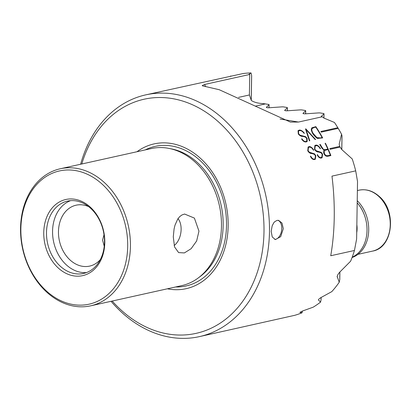 <?xml version="1.0" encoding="UTF-8"?>
<svg xmlns="http://www.w3.org/2000/svg" width="411" height="411" viewBox="0 0 411 411"><rect width="100%" height="100%" fill="white"/><g stroke="black" fill="none" stroke-linecap="round" stroke-linejoin="round"><path stroke-width="0.62" d="M357.19 202.818A33.147 25.544 77.5 0 1 367.023 230.417A33.147 25.544 77.5 0 1 352.191 257.178M357.226 200.681A33.147 25.544 77.5 0 1 368.718 230.037A33.147 25.544 77.5 0 1 352.063 257.527M356.846 224.74A20.473 15.777 77.5 0 1 357.102 228.778A20.473 15.777 77.5 0 1 356.722 232.708M274.764 239.433A9.751 5.939 -80.6 0 0 281.776 228.418A9.751 5.939 99.4 0 0 277.903 220.301M271.168 231.362L272.19 225.778L273.767 222.788L274.795 221.647L277.086 220.394L278.54 220.353L281.982 223.019L283.302 228.67L280.687 236.674L275.365 239.587L272.262 236.977L271.168 231.362M104.019 234.738L102.57 240.096L104.23 246.235M20.863 228.747A68.247 52.587 77.5 0 1 75.331 170.544A68.247 52.587 77.5 0 1 127.693 246.379A68.247 52.587 -102.5 0 1 73.225 304.577A68.247 52.587 -102.5 0 1 20.863 228.747M90.703 305.82A70.199 54.088 77.5 0 0 130.431 246.359A70.199 54.088 -102.5 0 0 60.278 168.762A70.199 54.088 -102.5 0 0 20.55 228.223A70.199 54.088 77.5 0 0 90.703 305.82L181.744 285.614A70.199 54.088 -102.5 0 0 198.025 278.124A70.199 54.088 -102.5 0 0 221.472 226.153A70.199 54.088 77.5 0 0 169.24 148.453A70.199 54.088 77.5 0 0 151.32 148.556L60.278 168.762M104.8 242.598A38.999 30.049 77.5 0 1 73.677 275.858A38.999 30.049 77.5 0 1 43.756 232.523A38.999 30.049 -102.5 0 1 74.879 199.268A38.999 30.049 -102.5 0 1 104.8 242.598M104.486 242.079A37.047 28.549 77.5 0 1 83.52 273.459A37.047 28.549 77.5 0 1 46.494 232.508A37.047 28.549 -102.5 0 1 67.461 201.123A37.047 28.549 -102.5 0 1 104.486 242.079M174.136 245.506A15.597 9.499 99.4 0 0 181.117 229.415A15.597 9.499 -80.6 0 0 178.009 218.647M198.965 231.146L196.643 240.974L191.125 248.706L184.38 252.924L178.621 252.601L174.541 246.934L173.283 236.849L174.084 228.942L175.009 225.166L177.758 219.017L179.648 216.684L181.832 215.025L184.59 214.039L194.398 218.097L198.965 231.146M86.505 272.575A37.047 28.549 77.5 0 1 52.562 231.162A37.047 28.549 -102.5 0 1 70.543 200.666M100.346 259.567A31.2 24.038 77.5 0 1 89.644 266.107A31.2 24.038 77.5 0 1 58.465 231.624A31.2 24.038 -102.5 0 1 76.122 205.192A31.2 24.038 -102.5 0 1 88.586 206.594M136.966 151.741A74.144 57.129 -102.5 0 1 197.506 155.769A74.144 57.129 -102.5 0 1 228.167 225.86A74.144 57.129 77.5 0 1 167.39 288.799M81.789 163.989A119.92 92.403 77.5 0 1 187.154 102.586A119.92 92.403 77.5 0 1 263.99 231.773A119.92 92.403 77.5 0 1 210.381 328.569A119.92 92.403 77.5 0 1 112.213 301.047M111.047 301.304A123.819 95.403 77.5 0 0 199.392 336.624A123.819 95.403 77.5 0 0 269.472 231.742A123.819 95.403 -102.5 0 0 145.73 94.869A123.819 95.403 -102.5 0 0 80.628 164.246M337.123 276.757L337.154 276.988C337.226 275.55 338.161 273.865 339.948 271.938L350.629 261.185A123.819 95.403 -102.5 0 0 354.446 250.479L330.727 255.745C332.843 243.795 334.015 230.997 334.241 217.362C334.441 203.717 333.691 189.969 331.975 176.129L355.7 170.863A123.819 95.403 -102.5 0 0 352.237 158.954L341.87 149.655L340.072 147.097L330.151 149.301A123.819 95.403 77.5 0 0 329.838 148.592L339.758 146.393L329.843 148.602M341.777 149.578L341.993 135.861L341.562 134.248L339.209 144.076M339.234 144.533L339.758 146.393M341.562 134.248A123.819 95.403 -102.5 0 0 338.207 128.371L321.279 132.131A123.819 95.403 77.5 0 0 320.888 131.484L337.816 127.729A123.819 95.403 -102.5 0 0 334.451 122.463L324.007 118.106L322.25 116.775A1.952 0.37 -179.1 0 1 321.284 116.447A1.952 0.37 -179.1 0 1 321.32 116.375L323.981 113.832A1.952 0.37 -179.1 0 0 324.017 113.765L323.945 118.085M251.229 100.428L251.624 75.506L251.039 72.942L249.02 74.257L249.724 74.453L204.735 84.44L202.217 85.58L202.438 85.832L219.233 89.716L290.382 122.072L298.484 122.052L322.25 116.775M251.039 72.942A123.819 95.403 -102.5 0 0 243.096 73.548L145.73 94.869M230.895 75.968L230.633 76.02M309.802 140.788L309.396 140.881L305.501 128.941L305.825 128.869L315.602 139.504L315.216 139.586L306.144 129.65L309.802 140.788M318.695 152.039C317.066 152.132 315.669 151.222 314.497 149.311L314.883 145.53L315.633 145.242C317.42 144.975 318.998 146.059 320.359 148.489L320.035 148.561C318.869 146.439 317.492 145.489 315.905 145.7L315.258 145.946L314.826 149.054L315.252 145.946M314.698 148.725C315.525 149.229 313.788 150.277 318.823 151.546M318.515 151.495L321.387 152.409M322.08 157.757L322.584 154.182L321.13 152.245L322.609 154.166L322.08 157.757L321.397 158.019C319.748 158.297 318.35 157.259 317.21 154.916L317.539 154.855L317.215 154.926M317.4 154.536C318.838 157.105 320.174 158.091 321.402 157.5M321.767 157.315L321.155 157.557L321.777 157.31L322.173 154.264L320.95 152.697M321.202 152.871L318.633 152.024M319.126 152.101L318.448 152.003M327.819 149.08L325.188 149.676L323.241 149.337L325.214 149.661L327.819 149.08A123.819 95.403 -102.5 0 0 325.111 143.311L325.44 143.239A123.819 95.403 77.5 0 1 330.881 155.564L328.148 156.17C326.493 156.797 325.075 155.918 323.889 153.534C323.236 151.957 323.323 150.827 324.151 150.143L321.977 148.294L319.732 144.508L320.2 144.4L321.433 146.419L320.2 144.4M321.299 146.095L321.823 147.133M321.669 146.819L321.792 147.123L321.669 146.819M321.659 146.799L323.508 149.542M311.944 153.534C310.315 153.627 308.913 152.717 307.747 150.806L308.132 147.025L308.882 146.742C310.67 146.475 312.247 147.559 313.608 149.989L313.285 150.061C312.119 147.939 310.742 146.984 309.149 147.195L308.502 147.446L308.075 150.554L308.502 147.446M307.947 150.226C308.774 150.729 307.038 151.777 312.067 153.046M311.764 152.995L314.636 153.909M315.329 159.257L315.828 155.682L314.379 153.745L315.859 155.666L315.329 159.257L314.646 159.519C312.997 159.792 311.6 158.759 310.459 156.416L310.788 156.35L310.464 156.427M310.644 156.031C312.088 158.6 313.423 159.591 314.651 158.995M315.026 158.805L314.405 159.057L315.026 158.805L315.422 155.759L314.199 154.192M314.451 154.366L311.882 153.519M312.375 153.601L311.697 153.503M311.795 127.949L315.843 126.645A123.819 95.403 77.5 0 1 322.681 137.932L317.729 138.389M318.001 138.486C316.768 138.872 312.381 133.606 312.658 133.334M313.012 133.914C312.329 132.984 311.738 131.623 311.24 129.825L311.677 128.042M302.876 136.401C301.217 136.514 299.691 135.697 298.299 133.96L298.037 130.693L299.054 130.215C300.852 129.933 302.573 130.893 304.217 133.102L303.888 133.174C302.486 131.248 300.98 130.395 299.372 130.621L298.499 131.042L298.612 133.724L298.499 131.037M298.448 133.421C299.347 133.868 297.677 134.859 302.953 135.943M305.64 136.719L302.614 135.923L305.666 136.699M307.166 141.487L307.074 138.327L305.388 136.55L307.099 138.307L307.181 141.471L306.267 141.913C304.602 142.185 303.066 141.245 301.653 139.093L301.987 139.026L301.664 139.103M301.808 138.733C303.549 141.096 305.019 141.99 306.21 141.425M306.75 141.122L305.969 141.487L306.77 141.101L306.663 138.404L305.25 136.971M305.527 137.125L302.809 136.385M303.323 136.452L302.619 136.375M337.164 276.439L339.234 282.249A123.819 95.403 -102.5 0 1 331.795 291.63L321.186 297.441C319.404 298.509 318.489 299.357 318.433 299.989L320.565 302.085A123.819 95.403 -102.5 0 1 313.187 307.176L302.614 310.983L299.876 312.36L302.034 312.797A123.819 95.403 -102.5 0 1 294.697 315.329L199.392 336.624M324.017 113.765A1.952 0.37 -179.1 0 0 323.277 113.462L320.477 112.999A1.952 0.37 -179.1 0 0 318.468 112.922L305.712 113.801A1.952 0.37 -179.1 0 1 302.969 113.421A1.952 0.37 -179.1 0 1 303.005 113.354L305.666 110.811A1.952 0.37 -179.1 0 0 305.702 110.739A1.952 0.37 -179.1 0 0 304.967 110.441L302.162 109.978A1.952 0.37 -179.1 0 0 300.153 109.901L287.397 110.775A1.952 0.37 -179.1 0 1 284.653 110.4A1.952 0.37 -179.1 0 1 284.689 110.328L287.351 107.785A1.952 0.37 -179.1 0 0 287.387 107.718A1.952 0.37 -179.1 0 0 286.652 107.415L283.847 106.952A1.952 0.37 -179.1 0 0 281.843 106.875L269.087 107.754A1.952 0.37 -179.1 0 1 266.343 107.374A1.952 0.37 -179.1 0 1 266.379 107.307L269.041 104.764A1.952 0.37 -179.1 0 0 269.077 104.692A1.952 0.37 -179.1 0 0 268.337 104.394L265.414 103.911A9.751 7.511 77.5 0 1 265.218 103.875L263.215 103.603C258.226 103.392 254.26 102.36 251.321 100.495L249.4 94.972L238.58 97.376M355.7 170.863L357.529 181.477L356.625 238.976L354.446 250.479M302.034 312.797L302.414 311.055M321.068 299.3L321.094 297.487M320.565 302.085L321.058 299.809M339.743 279.264L339.856 272.025M339.234 282.249L339.733 279.747M338.196 128.376A123.783 95.378 77.5 0 0 337.816 127.744L337.816 127.729M251.624 75.506L251.614 76.014M249.724 74.453L249.4 94.972M340.041 147.112L339.733 146.408M321.798 147.148L321.274 146.111M323.483 149.563L321.633 146.814M325.594 155.332L327.957 155.687L330.362 155.153L327.932 155.702L325.594 155.332L324.284 153.421L325.62 155.317M324.284 153.421L324.669 150.421L324.315 153.406M330.362 155.153A123.819 95.403 77.5 0 0 328.029 149.558L324.669 150.421M325.44 143.239L325.116 143.321M330.85 155.574A123.783 95.378 -102.5 0 0 325.414 143.254M320.174 144.42L319.737 144.513M314.739 145.622L315.633 145.242M320.498 148.813C318.617 145.761 316.912 144.59 315.386 145.304M318.792 151.561C317.164 151.767 315.792 150.827 314.672 148.741M321.361 152.424L318.489 151.51M321.376 157.516C319.059 158.168 317.174 154.706 317.374 154.551M307.988 147.123L308.882 146.742M313.747 150.313C311.867 147.256 310.161 146.085 308.635 146.799M312.041 153.062C310.413 153.267 309.036 152.327 307.921 150.241M314.61 153.925L311.738 153.01M314.62 159.011C312.309 159.668 310.423 156.201 310.618 156.046M315.843 126.645L312.031 127.77M316.881 137.593L320.462 137.921L322.106 137.557L320.436 137.942L316.881 137.593L313.28 133.539L316.907 137.572M313.254 133.56C311.959 131.633 311.523 129.994 311.949 128.643L311.97 128.622C311.543 129.963 311.98 131.602 313.28 133.539M311.949 128.643L314.153 127.502L315.797 127.138A123.819 95.403 77.5 0 1 322.106 137.557M322.65 137.937A123.783 95.378 -102.5 0 0 315.823 126.665M315.566 139.509L305.825 128.869M305.805 128.89L305.507 128.956M309.776 140.798L306.144 129.65M298.011 130.713L299.054 130.215M304.392 133.4C302.157 130.631 300.297 129.588 298.807 130.277M302.928 135.969C301.284 136.18 299.778 135.342 298.427 133.441M306.19 141.446C303.888 142.088 301.597 138.897 301.782 138.754M337.816 127.744L320.899 131.499M359.07 190.18C366.16 188.793 372.792 190.802 378.973 196.206C396.985 210.884 393.08 247.787 372.592 251.095A31.2 24.038 -102.5 0 0 390.044 228.059A31.2 24.038 -102.5 0 0 378.459 196.124A31.2 24.038 -102.5 0 0 359.07 190.18L357.385 190.555M145.222 149.907A71.483 55.079 77.5 0 1 226.523 225.418A71.483 55.079 77.5 0 1 175.641 286.965M169.24 148.453L171.762 148.962A69.094 53.24 77.5 0 1 223.168 225.439A69.094 53.24 77.5 0 1 200.09 276.593L198.025 278.124M265.414 103.911L255.246 106.166M298.484 122.052L280.132 119.026M204.735 84.44A37.047 22.559 99.4 0 0 205.495 86.634M323.914 118.07L323.981 113.832M305.62 113.806L305.666 110.811M287.304 110.785L287.351 107.785M268.994 107.759L269.041 104.764M357.966 254.342L372.592 251.095M251.65 75.778L251.265 100.454M321.13 297.472L321.099 299.511M305.702 110.739L305.656 113.806M287.387 107.718L287.34 110.78M269.077 104.692L269.025 107.759M342.024 136.036L341.813 149.609M339.892 271.99L339.774 279.434"/></g></svg>
